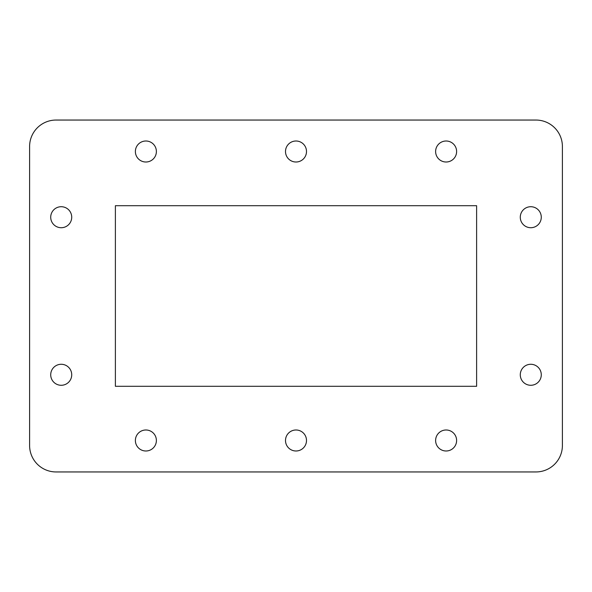 <?xml version="1.0" encoding="UTF-8"?>
<svg xmlns="http://www.w3.org/2000/svg" width="592" height="592" viewBox="0 0 592 592"><rect width="100%" height="100%" fill="white"/><g stroke="black" fill="none" stroke-linecap="round" stroke-linejoin="round"><path stroke-width="0.89" d="M562.4 445.487L562.4 146.513A26.455 26.455 0 0 0 535.945 120.05L56.055 120.05A26.455 26.455 0 0 0 29.6 146.513L29.6 445.487A26.455 26.455 0 0 0 56.055 471.95L535.945 471.95A26.455 26.455 0 0 0 562.4 445.487M156.384 440.492A10.501 10.501 0 0 0 140.63 431.398A10.501 10.501 0 0 0 140.63 449.587A10.501 10.501 0 0 0 156.384 440.492M456.617 440.492A10.501 10.501 0 0 0 440.87 431.398A10.501 10.501 0 0 0 440.87 449.587A10.501 10.501 0 0 0 456.617 440.492M306.501 440.492A10.501 10.501 0 0 0 290.753 431.398A10.501 10.501 0 0 0 290.753 449.587A10.501 10.501 0 0 0 306.501 440.492M456.617 151.508A10.501 10.501 0 0 0 440.87 142.413A10.501 10.501 0 0 0 440.87 160.602A10.501 10.501 0 0 0 456.617 151.508M306.501 151.508A10.501 10.501 0 0 0 290.753 142.413A10.501 10.501 0 0 0 290.753 160.602A10.501 10.501 0 0 0 306.501 151.508M156.384 151.508A10.501 10.501 0 0 0 140.63 142.413A10.501 10.501 0 0 0 140.63 160.602A10.501 10.501 0 0 0 156.384 151.508M476.612 205.698L115.388 205.698L115.388 386.302L476.612 386.302L476.612 205.698M71.721 374.78A10.501 10.501 0 0 0 55.966 365.686A10.501 10.501 0 0 0 55.966 383.875A10.501 10.501 0 0 0 71.721 374.78M541.28 374.78A10.501 10.501 0 0 0 525.533 365.686A10.501 10.501 0 0 0 525.533 383.875A10.501 10.501 0 0 0 541.28 374.78M541.28 217.22A10.501 10.501 0 0 0 525.533 208.125A10.501 10.501 0 0 0 525.533 226.314A10.501 10.501 0 0 0 541.28 217.22M71.721 217.22A10.501 10.501 0 0 0 55.966 208.125A10.501 10.501 0 0 0 55.966 226.314A10.501 10.501 0 0 0 71.721 217.22"/></g></svg>
